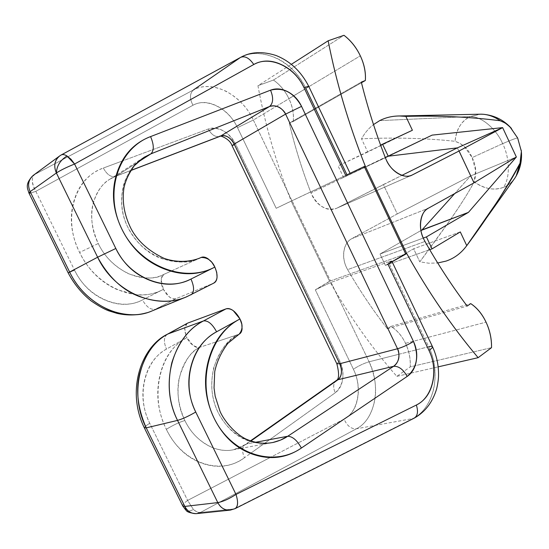 <?xml version="1.0" encoding="UTF-8"?>
<svg xmlns="http://www.w3.org/2000/svg" width="549" height="549" viewBox="0 0 549 549"><rect width="100%" height="100%" fill="white"/><g stroke="black" fill="none" stroke-linecap="round" stroke-linejoin="round"><path stroke-width="0.41" stroke-dasharray="2.75 2.06" d="M516.197 175.934C512.787 181.678 508.525 185.493 503.406 187.374C510.316 178.157 509.863 158.009 502.664 143.646C511.476 139.844 516.472 137.964 517.652 137.998C516.472 137.964 511.476 139.844 502.664 143.646L472.161 157.604C468.53 149.342 462.834 143.907 455.066 141.292C456.521 128.898 461.579 120.65 470.246 116.532C481.384 116.237 496.262 128.871 502.664 143.646C509.863 158.009 510.316 178.157 503.406 187.374C494.471 190.839 484.705 189 474.103 181.849C476.827 173.752 476.182 165.668 472.161 157.604L502.664 143.646C496.262 128.871 481.384 116.237 470.246 116.532L379.716 120.615L470.246 116.532C461.16 121.274 456.102 129.523 455.066 141.292C425.839 138.17 394.649 137.346 361.503 138.808C394.649 137.346 425.839 138.17 455.066 141.292L459.987 143.385L464.667 146.995L472.161 157.604L475.612 170.327L474.103 181.849C483.944 188.883 493.709 190.729 503.406 187.374C507.736 185.672 511.359 182.858 514.276 178.94M517.666 138.032L521.207 150.124M182.783 506.054L182.68 505.842C182.652 504.606 184.299 502.795 187.628 500.407L193.378 509.445C190.393 511.167 188.005 511.496 186.214 510.433C188.019 511.49 190.407 511.167 193.378 509.445L187.628 500.407L149.74 423.272C142.898 409.204 141.175 394.848 144.572 380.203C148.052 365.675 155.353 355.306 166.484 349.089L182.11 340.305L166.484 349.089C144.71 360.37 135.871 396.303 149.74 423.272L187.628 500.407L270.026 457.585L187.628 500.407C184.224 502.891 182.57 504.689 182.673 505.807M130.683 170.588L115.489 176.407L110.37 178.94L116.299 176.016L130.758 170.471L116.299 176.016L137.257 162.6L116.299 176.016L110.198 179.029C103.102 182.714 97.516 190.476 93.44 202.3C89.919 214.501 91.525 228.247 98.257 243.536C104.42 256.513 114.439 266.546 128.294 273.642C143.907 279.07 155.545 279.42 163.218 274.692L164.021 274.308C160.445 278.521 160.239 283.531 163.41 289.35L162.648 289.742C136.77 304.064 95.869 287.106 79.598 252.451L98.257 243.536C111.056 270.815 142.623 285.048 163.286 274.658L199.047 258.401L164.124 274.26C162.291 275.104 161.31 276.998 161.173 279.935L163.417 289.357L162.648 289.742L163.417 289.357C167.37 296.515 171.562 299.617 176.009 298.677L213.547 283.215L188.314 296.069L155.916 309.128L190.819 294.861L213.547 283.215L176.009 298.677C174.143 299.438 171.974 298.91 169.524 297.091L163.417 289.357M244.49 457.701C220.801 475.962 182.364 463.438 166.34 429.297C173.422 424.981 179.598 422.057 184.862 420.527C195.005 441.78 216.189 453.906 233.949 449.638L240.599 447.442L244.923 444.759C242.02 447.456 241.876 451.772 244.49 457.701L250.488 453.412L244.49 457.701C241.876 451.772 242.02 447.456 244.923 444.759L246.727 443.928L255.148 442.357L246.727 443.928L250.776 441.08L246.727 443.928C243.433 446.454 239.151 448.361 233.888 449.652C228.089 451.134 221.295 450.605 213.52 448.066C200.488 442.48 190.935 433.298 184.862 420.527C179.598 422.057 173.422 424.981 166.34 429.297C174.932 446.611 186.996 457.983 202.526 463.425C217.96 468.674 231.946 466.767 244.49 457.701M196.871 513.596L200.467 512.464L356.431 428.783C365.449 424.171 371.515 414.852 374.644 400.818C376.95 388.74 375.104 375.736 369.1 361.798L331.061 282.358L315.318 289.838L329.565 281.239C349.754 316.601 372.174 348.306 396.817 376.367L410.247 366.876C410.666 358.689 409.087 350.838 405.512 343.324C401.889 335.864 397.037 330.224 390.943 326.394L387.361 328.727C373.094 310.453 359.849 290.75 347.634 269.628L424.953 241.45L347.634 269.628C340.922 258.483 343.084 242.987 351.724 238.698L428.302 208.236L351.724 238.698L397.277 213.925L383.36 184.56L401.964 175.337L337.107 208.03L411.256 175.405L336.51 208.311C325.969 211.255 317.452 206.101 310.96 192.836L385.35 157.748L310.96 192.836C302.06 169.751 294.834 146.521 289.275 123.134L361.311 82.117L289.275 123.134L293.248 121.514C294.024 113.972 292.583 106.355 288.911 98.655C285.199 90.997 280.052 84.793 273.464 80.037L257.948 85.692L291.368 64.315L257.948 85.692C264.954 124.218 276.037 162.689 291.19 201.092L329.565 281.239C349.74 316.615 372.16 348.32 396.817 376.367L410.247 366.876L491.533 347.647L410.247 366.876C410.611 358.703 409.026 350.852 405.512 343.324C401.93 335.81 397.071 330.162 390.943 326.394L387.361 328.727C373.094 310.459 359.849 290.757 347.634 269.628C344.285 263.781 343.015 257.756 343.846 251.552C344.697 245.376 347.325 241.093 351.724 238.698L397.277 213.925L383.36 184.56L337.107 208.03C332.639 210.294 327.78 209.931 322.544 206.939C317.295 203.899 313.431 199.205 310.96 192.836C302.053 169.758 294.827 146.521 289.275 123.134L293.248 121.514L361.462 82.721L293.248 121.514C293.955 113.966 292.514 106.348 288.911 98.655L360.322 55.833L288.911 98.655C285.247 90.949 280.093 84.745 273.464 80.037L257.948 85.692C264.968 124.218 276.051 162.689 291.19 201.092L350.084 173.306L291.999 200.762L253.35 120.046L276.401 106.225L253.35 120.046C247.846 108.098 238.815 98.532 226.27 91.34C213.341 85.472 202.403 85.013 193.447 89.947L34.601 174.52L60.857 155.202L240.284 57.59C250.282 52.011 262.374 52.21 276.552 58.201C288.479 63.739 298.272 73.847 305.923 88.526L293.742 95.828L305.923 88.526L308.723 86.282L305.923 88.526C293.742 61.495 261.496 45.457 240.284 57.59L60.857 155.202L33.482 175.206M405.512 343.324L486.037 322.146L405.512 343.324M479.874 114.206L470.246 116.532L480.869 114.185M181.781 340.778C170.78 348.443 163.444 360.206 159.766 376.065C155.696 394.134 157.886 411.88 166.34 429.297C149.184 395.884 159.924 351.518 186.173 338.019L186.921 337.608C189.577 343.715 193.831 346.954 199.699 347.325L216.025 341.91L199.699 347.325C197.77 347.956 195.568 347.325 193.083 345.438L186.921 337.608L186.173 338.019L186.921 337.601L185.933 335.322M200.467 512.464L233.86 508.957L200.467 512.464C198.223 512.732 195.863 511.723 193.378 509.445C196.014 511.634 198.374 512.642 200.467 512.464L356.431 428.783L412.814 418.571L235.102 508.642M230.354 510.11L233.86 508.957L412.814 418.571L356.431 428.783C351.209 429.126 347.092 425.9 344.065 419.107L270.355 457.413L344.065 419.107C358.243 412.203 362.539 387.381 353.398 369.223C357.982 378.762 359.375 388.5 357.584 398.43C355.786 408.408 351.285 415.298 344.065 419.107C347.092 425.9 351.209 429.126 356.431 428.783C375.578 419.196 381.246 385.988 369.1 361.798L398.917 354.256L369.1 361.798C363.761 363.376 358.531 365.854 353.398 369.223L315.318 289.838L353.398 369.223C358.531 365.854 363.761 363.376 369.1 361.798L331.061 282.358L388.369 261.921L428.694 346.721C434.726 358.984 436.441 372.908 433.834 388.486C429.977 403.549 422.97 413.575 412.814 418.571L414.296 418.098L412.814 418.571C434.355 408.181 441.595 372.538 428.694 346.721L416.238 349.871L428.694 346.721L388.369 261.921L331.061 282.358L315.318 289.838L330.45 280.923L405.697 253.94L330.45 280.923L292.034 200.687L330.45 280.923L329.565 281.239L291.19 201.092L292.034 200.687L276.202 208.297L237.504 127.636L276.202 208.297L291.999 200.762L253.35 120.046L237.504 127.636C228.844 108.668 206.87 97.152 192.974 105.243C200.275 101.304 208.366 101.62 217.239 106.17C226.064 110.699 232.817 117.857 237.504 127.636L253.35 120.046C241.855 94.785 212.463 79.2 193.447 89.947C189.652 93.433 189.494 98.532 192.974 105.243L35.822 191.333L192.974 105.243C189.494 98.532 189.652 93.433 193.447 89.947L34.601 174.52C31.204 177.512 31.616 183.112 35.822 191.333L74.589 270.259L35.822 191.333L30.771 192.939M398.993 354.235L416.176 349.885L398.993 354.235M391.862 261.269C391.924 260.85 390.764 261.063 388.369 261.921L391.862 261.221L392.103 261.715M276.463 106.183L293.694 95.855L276.463 106.183M152.197 310.864L176.009 298.677L155.916 309.128C151.03 310.274 146.549 307.214 142.472 299.939C131.108 305.731 118.735 305.82 105.346 300.207C91.896 294.449 81.643 284.471 74.589 270.259C87.696 298.169 120.938 311.77 142.472 299.939L162.648 289.742L142.472 299.939C146.549 307.214 151.03 310.274 155.916 309.128L151.984 310.954M200.955 257.536L200.008 257.982C190.99 263.355 177.807 263.431 160.466 258.208C147.002 253.007 136.125 242.685 127.821 227.252C121.068 213.794 119.799 199.15 124.012 183.304C129.09 170.375 135.685 161.763 143.804 157.467L150.872 153.878M240.668 448.416L272.681 442.563C266.011 444.216 258.291 443.777 249.527 441.231C236.756 437.244 226.318 427.719 218.207 412.656C211.585 399.473 210.095 384.485 213.733 367.679C220.259 349.624 228.48 338.561 238.396 334.485L216.299 341.821L239.192 334.142M199.699 347.325C191.162 350.914 184.354 361.118 179.262 377.952C176.353 391.224 178.219 405.416 184.862 420.527C171.199 393.818 179.091 358.36 199.699 347.325M185.926 335.302L184.759 328.364L187.092 323.409M239.028 334.231L238.396 334.485C217.157 346.055 206.088 376.889 214.68 403.81C223.066 430.807 249.308 447.819 272.702 442.556M420.98 230.505L380.004 254.029L385.398 265.38L413.617 248.772L419.807 261.832C448.814 222.935 466.918 196.274 474.103 181.849C469.244 191.361 460.886 204.626 449.02 221.659L419.807 261.832L428.865 263.225L437.711 262.985L428.865 263.225L419.807 261.832L413.617 248.772L385.398 265.38L429.702 249.692L385.398 265.38L380.004 254.029L420.98 230.505M367.761 152.011L338.074 165.894L343.523 177.348L387.182 156.335L388.335 156.197L387.182 156.335L343.523 177.348L338.074 165.894L412.395 130.257L367.761 152.011L361.503 138.808C364.632 133.098 368.633 128.349 373.505 124.568C368.633 128.349 364.632 133.098 361.503 138.808M457.372 147.873L470.555 175.954L454.702 193.577L470.555 175.954L457.372 147.873M460.295 231.918L413.617 248.772L460.295 231.918M500.214 120.753L506.885 124.184M511.366 128.342L517.638 137.977M423.279 238.074L380.004 254.029L423.279 238.074M385.302 157.632L343.523 177.348L385.302 157.632M432.097 135.123L387.182 156.335L432.097 135.123M397.277 213.925L470.555 175.954L516.362 157.021L470.555 175.954L397.277 213.925M396.817 376.367L438.15 366.869L396.817 376.367M390.943 326.394L470.733 303.611L390.943 326.394M387.361 328.727L467.151 306.061L387.361 328.727M273.464 80.037L343.99 35.301L273.464 80.037M186.173 338.019L181.822 340.751M250.502 453.399L335.226 392.782C339.344 389.811 341.828 385.213 342.686 378.995C343.53 372.798 342.535 366.746 339.707 360.851L235.844 144.559C232.948 138.533 228.837 133.997 223.498 130.95C218.145 127.903 213.081 127.251 208.297 129.008L122.269 161.008L208.297 129.008C219.36 126.503 228.542 131.685 235.844 144.559L339.707 360.851C345.088 374.377 343.599 385.021 335.226 392.782L250.502 453.399M110.37 178.926C91.889 189.549 85.829 219.03 98.257 243.536L79.598 252.451C62.099 218.344 74.836 177.457 103.349 168.042C106.938 174.603 110.96 177.396 115.42 176.435C110.96 177.396 106.938 174.603 103.349 168.042L122.084 161.077L103.349 168.042C88.746 173.402 78.96 184.334 73.991 200.838C69.133 217.534 71.006 234.739 79.598 252.451C88.355 270.081 100.989 282.502 117.5 289.721L135.075 294.662M135.123 294.669C144.847 295.767 154.022 294.12 162.648 289.742M432.523 346.762C432.289 346.158 431.013 346.144 428.694 346.721M200.09 257.948C176.902 268.935 144.284 257.001 129.605 230.655C114.659 204.448 121.782 170.677 143.982 157.357M346.941 174.774L305.923 88.526M67.026 156.019C64.823 154.461 62.902 154.097 61.268 154.935M61.262 154.942L59.711 155.909M68.206 272.928L74.589 270.259L68.186 272.901M29.385 193.145L28.925 193.042C29.543 193.365 31.842 192.795 35.822 191.333C31.513 183.682 31.108 178.075 34.601 174.52M336.208 380.601C333.222 383.298 332.893 387.361 335.226 392.782C332.893 387.361 333.222 383.298 336.208 380.601M336.825 363.754L339.707 360.851L336.825 363.754M232.069 145.698L235.844 144.559L232.042 145.65M219.936 136.365C215.441 137.415 211.557 134.958 208.297 129.008C211.557 134.958 215.441 137.408 219.936 136.365M144.312 427.76C144.38 426.998 146.192 425.496 149.74 423.272C146.192 425.502 144.38 426.998 144.312 427.767L144.38 427.918M167.383 334.231C163.753 337.065 163.451 342.02 166.484 349.089C163.451 342.02 163.753 337.065 167.383 334.224M187.449 323.21C184.052 325.735 183.874 330.532 186.921 337.601M186.214 510.433L185.802 510.062M164.021 274.308L163.286 274.658M233.929 449.597L245.019 444.69L250.365 440.929M200.008 257.982L170.993 271.165M170.917 271.199L163.218 274.692M143.804 157.467L116.299 175.11M116.292 175.117L110.198 179.029M240.455 448.451L233.888 449.652M336.51 208.311L411.935 175.131M152.313 310.809L146.501 312.841M196.117 513.665L197.029 513.576"/><path stroke-width="0.82" d="M514.276 178.94C517.453 174.568 519.375 169.318 520.027 163.211C515.36 172.976 507.187 186.639 495.514 204.194L466.76 245.636C461.249 253.137 454.359 258.291 446.097 261.084L437.711 262.985L446.097 261.084C454.359 258.291 461.249 253.137 466.76 245.636L460.295 231.918L432.056 248.862L429.702 249.692L432.056 248.862L426.408 236.921L423.279 238.074L426.408 236.921L468.434 212.381L420.98 230.505L421.996 229.921L454.702 193.577L421.996 229.921L468.434 212.381L516.362 157.021L502.637 127.622L459.053 151.002L474.007 182.851L428.302 208.236C424.171 210.528 421.646 214.7 420.733 220.746C419.841 226.819 420.857 232.975 423.794 239.206L424.953 241.45C438.02 264.529 452.088 286.063 467.151 306.061L470.733 303.611C477.081 307.797 482.18 313.973 486.037 322.146C489.832 330.326 491.664 338.829 491.533 347.647L478.131 357.68C452.191 326.957 428.398 292.253 406.747 253.569L365.236 166.059L345.746 175.405L365.236 166.059C348.684 124.191 336.324 82.432 328.151 40.784L343.99 35.301C350.921 40.599 356.363 47.447 360.322 55.833C364.213 64.212 365.888 72.441 365.346 80.511L361.311 82.117C367.604 107.419 375.612 132.632 385.35 157.748L386.359 160.095C389.337 166.361 393.4 170.931 398.533 173.813C403.666 176.654 408.332 176.998 412.532 174.843L459.053 151.002L502.637 127.622L432.097 135.123L385.302 157.632L388.246 156.239L382.543 144.195L380.608 145.142L412.395 130.257L405.855 116.381C439.358 115.496 470.816 116.951 500.214 120.753C470.816 116.951 439.358 115.496 405.855 116.381C396.2 115.221 387.484 116.628 379.716 120.615L373.505 124.568L379.716 120.615C385.679 117.548 392.267 115.997 399.487 115.969L405.855 116.381L412.395 130.257L382.543 144.195L388.246 156.239L432.097 135.123L502.637 127.622L457.372 147.873L388.335 156.197L457.372 147.873L401.964 175.337L457.372 147.873L502.637 127.622L516.362 157.021L468.434 212.381L426.408 236.921L432.056 248.862L460.295 231.918L466.76 245.636C487.416 217.932 505.169 190.455 520.027 163.211L516.197 175.934C520.39 168.317 522.113 160.191 521.365 151.551L520.027 163.211L521.33 157.625L521.337 151.27L517.666 138.032M521.207 150.124L521.365 151.551M28.871 192.932C28.061 189.137 23.943 184.471 33.482 175.206L59.711 155.909C54.55 160.294 53.445 165.983 56.382 172.983L97.633 257.22C114.281 292.699 156.925 310.329 186.818 296.721L186.694 296.776C172.887 302.774 157.151 302.698 139.487 296.556C122.502 290.263 108.551 277.149 97.633 257.22L69.641 272.043L30.133 191.642L69.641 272.043L97.633 257.22L56.382 172.983L30.133 191.642C27.326 185.061 28.418 179.605 33.4 175.261C28.404 179.42 27.313 184.883 30.133 191.642L56.382 172.983C53.431 165.901 54.516 160.226 59.628 155.964L61.248 154.948C62.723 154.187 64.652 154.543 67.026 156.019L74.575 164.041L253.775 64.494C249.418 58.112 245.067 55.71 240.743 57.302C245.067 55.71 249.411 58.112 253.775 64.494C269.861 55.024 294.676 66.93 303.995 87.607L308.723 86.282L303.995 87.607L345.746 175.405L303.995 87.607C298.937 76.956 291.43 69.291 281.465 64.61C271.453 59.91 262.223 59.868 253.775 64.494L74.575 164.041L71.047 159.272L67.026 156.019C60.28 160.178 56.732 165.832 56.382 172.983C60.685 170.163 66.752 167.177 74.575 164.041L115.825 248.477C123.333 263.664 134.519 274.226 149.39 280.148C164.199 285.933 178.068 285.569 190.99 279.043L213.98 267.528C198.354 275.44 181.445 275.77 163.259 268.53C144.97 261.098 131.17 247.949 121.851 229.084C112.703 210.123 111.042 191.505 116.868 173.23C122.811 155.141 134.052 142.925 150.584 136.591L270.533 90.173C276.044 88.066 281.815 88.602 287.848 91.772C293.859 94.95 298.423 99.815 301.545 106.369L413.472 341.471C416.519 347.874 417.439 354.476 416.238 361.269C415.03 368.077 411.997 373.135 407.152 376.442L301.387 448.032C286.894 457.928 271.041 460.117 253.83 454.606C236.523 448.91 223.299 436.812 214.165 418.311C205.182 399.693 203.219 380.608 208.291 361.057C213.472 341.677 223.745 327.808 239.117 319.429L216.608 331.795C203.912 338.726 195.423 350.049 191.141 365.758C186.941 381.589 188.472 397.016 195.739 412.031L235.995 494.423C238.314 501.765 238.033 506.494 235.164 508.607L230.196 510.131C224.877 510.549 220.746 508.038 217.795 502.596L184.828 506.418L217.795 502.596L177.54 420.397L146.226 427.87L177.54 420.397C168.948 403.165 167.04 383.95 171.83 362.752C178.288 342.384 188.842 328.446 203.494 320.939L168.021 333.929C154.77 340.812 145.382 353.865 139.858 373.08C135.541 389.92 137.662 408.188 146.226 427.87L184.828 506.418L186.214 510.433L184.828 506.418L182.68 505.842L144.38 427.918M187.092 323.409L168.021 333.929L203.494 320.939C172.805 336.132 159.045 384.437 177.54 420.397L217.795 502.596C222.921 501.669 228.988 498.945 235.995 494.423L416.368 405.032C424.816 400.784 430.258 393.201 432.708 382.276C435.144 371.392 433.895 360.768 428.961 350.399L387.923 264.103L405.697 253.94L364.234 166.539L405.697 253.94L406.747 253.569L365.236 166.059C348.67 124.198 336.304 82.432 328.151 40.784L343.99 35.301C350.873 40.647 356.322 47.489 360.322 55.833C364.282 64.219 365.957 72.447 365.346 80.511L361.462 82.721L365.346 80.511L361.311 82.117C367.604 107.419 375.619 132.632 385.35 157.748L386.359 160.095C391.08 171.576 404.922 179.338 411.935 175.131L459.053 151.002L474.007 182.851L428.302 208.236C420.644 211.228 417.741 228.041 423.794 239.206L424.953 241.45C438.027 264.522 452.088 286.063 467.151 306.061L470.733 303.611C477.04 307.859 482.146 314.035 486.037 322.146C489.893 330.32 491.726 338.815 491.533 347.647L478.131 357.68C452.204 326.943 428.405 292.24 406.747 253.569L387.923 264.103L391.862 261.269M517.638 137.977L509.946 126.853L505.183 123.01L500.214 120.753C493.942 116.415 487.526 114.226 480.965 114.178L479.874 114.206M200.467 512.464L197.029 513.576C191.587 513.926 187.525 511.538 184.828 506.418C187.662 511.613 191.676 514.008 196.871 513.596M328.151 40.784L291.368 64.315L328.151 40.784M305.923 88.526L346.941 174.774M193.447 89.947L240.284 57.59L193.447 89.947M151.984 310.954C124.939 323.121 85.569 305.786 69.641 272.043C77.786 288.884 90.866 301.518 108.894 309.945C125.247 316.025 139.679 316.327 152.197 310.864L186.694 296.776M143.982 157.357L150.872 153.878L269.538 106.506C276.209 104.639 281.562 107.179 285.597 114.117L397.531 348.752C400.331 356.123 399.027 361.969 393.633 366.293L287.717 436.263L255.148 442.357L287.717 436.263L393.633 366.293L338.033 379.723C341.91 375.948 342.466 370.623 339.714 363.747L397.531 348.752C399.212 351.099 400.66 361.633 393.633 366.293L338.033 379.723C343.365 375.64 341.32 365.943 339.714 363.747L234.21 144.078L339.714 363.747L397.531 348.752L285.597 114.117L234.21 144.078C230.511 137.531 226.058 134.814 220.835 135.939L269.538 106.506C277.458 103.452 284.787 111.227 285.597 114.117L234.21 144.078C233.469 141.368 227.162 133.743 220.835 135.939L130.758 170.471L220.835 135.939L269.538 106.506L150.872 153.878C154.166 150.618 154.07 144.854 150.584 136.591C118.481 148.367 103.651 192.397 121.851 229.084C139.59 265.97 184.059 283.195 213.98 267.528L214.851 267.082C211.948 260.617 207.357 257.419 201.078 257.474L199.047 258.401L201.078 257.474C203.123 256.555 205.484 257.014 208.174 258.874L211.873 262.333L214.851 267.082L216.711 272.318L217.068 277.218C216.807 280.223 215.723 282.186 213.808 283.099M200.09 257.948L200.989 257.522M150.872 153.878L137.257 162.6L150.872 153.878C154.166 150.618 154.07 144.854 150.584 136.591L270.533 90.173C273.608 97.784 273.278 103.226 269.538 106.506C273.278 103.226 273.608 97.784 270.533 90.173C283.25 87.01 293.585 92.404 301.545 106.369L285.597 114.117L301.545 106.369L413.472 341.471C408.12 344.779 402.801 347.208 397.531 348.752C402.801 347.208 408.12 344.779 413.472 341.471C419.182 356.177 417.075 367.837 407.152 376.442C403.247 369.402 398.739 366.018 393.633 366.293C398.739 366.018 403.247 369.402 407.152 376.442L301.387 448.032C297.153 440.339 292.596 436.414 287.717 436.263C283.737 439.015 278.727 441.115 272.681 442.563M338.033 379.723L250.776 441.08L338.033 379.723M428.694 346.721C431.013 346.144 432.289 346.158 432.523 346.762C432.653 347.49 431.466 348.704 428.961 350.399C438.836 370.136 432.935 397.325 416.368 405.032C418.359 411.462 417.672 415.819 414.296 418.098C417.672 415.813 418.359 411.462 416.368 405.032L235.995 494.423C228.988 498.924 222.921 501.649 217.795 502.596C220.574 507.942 224.761 510.446 230.354 510.11L235.102 508.642C238.067 506.754 238.369 502.012 235.995 494.423L195.739 412.031C188.527 416.211 182.46 418.997 177.54 420.397C182.46 418.997 188.527 416.211 195.739 412.031C180.971 383.25 191.793 344.422 216.608 331.795C212.305 323.951 207.934 320.335 203.494 320.939C207.934 320.335 212.305 323.951 216.608 331.795L239.968 318.962C235.672 311.29 231.019 307.927 225.989 308.881L203.494 320.939L225.989 308.881L187.868 323.032L225.989 308.881C228.096 308.099 230.518 308.689 233.256 310.645L239.968 318.962L241.8 324.136L242.088 328.892C241.8 331.603 240.778 333.38 239.028 334.231M480.869 114.185L483.573 114.302C489.221 114.837 494.766 116.992 500.214 120.753M506.885 124.184L511.366 128.342M516.362 157.021L474.007 182.851L516.362 157.021M438.15 366.869L478.131 357.68L438.15 366.869M391.862 261.221L387.923 264.103L428.961 350.399C431.466 348.704 432.653 347.49 432.523 346.762C436.613 355.67 438.624 365.044 438.534 374.892C438.582 378.446 437.965 383.065 436.681 388.747C432.626 402.211 425.166 411.99 414.303 418.091M272.702 442.556L280.477 440.113L287.717 436.263C292.596 436.414 297.153 440.339 301.387 448.032C273.642 467.522 231.582 454.538 214.165 418.311C196.316 382.344 209.258 335.151 239.117 319.429L239.968 318.969C242.987 324.624 242.727 329.681 239.192 334.142L227.883 343.324C221.247 352.156 216.862 361.585 214.728 371.632L214.035 387.841L215.16 396.179L220.08 411.489C223.663 419.8 234.251 433.422 245.87 439.001C254.873 442.995 263.808 444.168 272.675 442.515M213.547 283.215C217.761 280.553 218.193 275.179 214.851 267.089L190.99 279.043C194.367 286.907 194.421 292.123 191.148 294.71L190.819 294.861L191.148 294.71C194.421 292.123 194.367 286.907 190.99 279.043C166.45 292.329 129.729 278.316 115.825 248.477L97.633 257.22L115.825 248.477L74.575 164.041C66.738 167.177 60.671 170.156 56.382 172.983C56.767 165.777 60.315 160.116 67.026 156.019M61.268 154.935L59.711 155.909M146.501 312.841C136.976 315.476 127.128 315.648 116.964 313.355L108.489 310.734C103.878 308.963 98.058 305.663 91.031 300.838C81.588 293.221 73.978 283.915 68.193 272.928L69.641 272.043L68.206 272.928M30.133 191.642L28.939 193.049L30.133 191.642M30.771 192.939L29.385 193.145M33.482 175.206L34.601 174.52M339.714 363.747L336.825 363.754L339.714 363.747M234.21 144.078L232.069 145.698L234.21 144.078M220.835 135.939L219.936 136.365L220.835 135.939M182.673 505.807L184.828 506.418L146.226 427.87L144.312 427.76L146.226 427.87C128.521 393.482 140.283 347.812 168.021 333.929L187.868 323.032M185.802 510.062L182.783 506.054M480.89 114.185L399.37 115.969M197.029 513.576L230.354 510.11M514.784 178.219L471.92 238.383M483.573 114.302C494.704 115.427 503.989 120.135 511.428 128.411M414.2 418.146L235.082 508.649M392.103 261.715L432.523 346.762M200.09 257.941C189.247 262.477 175.261 262.408 163.945 258.298C148.607 250.996 137.662 241.162 131.101 228.796C124.287 215.222 121.899 201.62 123.95 187.991C125.412 180.799 128.878 173.347 134.361 165.647L143.989 157.378M350.084 173.306L308.723 86.289C301.024 71.322 290.064 61.042 275.852 55.435C262.347 51.174 250.667 51.791 240.798 57.274M61.214 154.969L240.702 57.329M186.811 296.721L213.897 283.051M68.186 272.901L28.925 193.042M250.365 440.929L336.304 380.532C339.124 379.194 339.316 373.643 336.88 363.863M336.832 363.761L232.069 145.691M232.042 145.65C229.64 138.067 218.317 134.903 220.025 136.33L130.683 170.588M186.214 510.433C187.065 511.991 190.366 513.068 196.117 513.665M144.312 427.781C125.934 390.408 141.347 346.694 167.438 334.197L187.339 323.272"/></g></svg>
